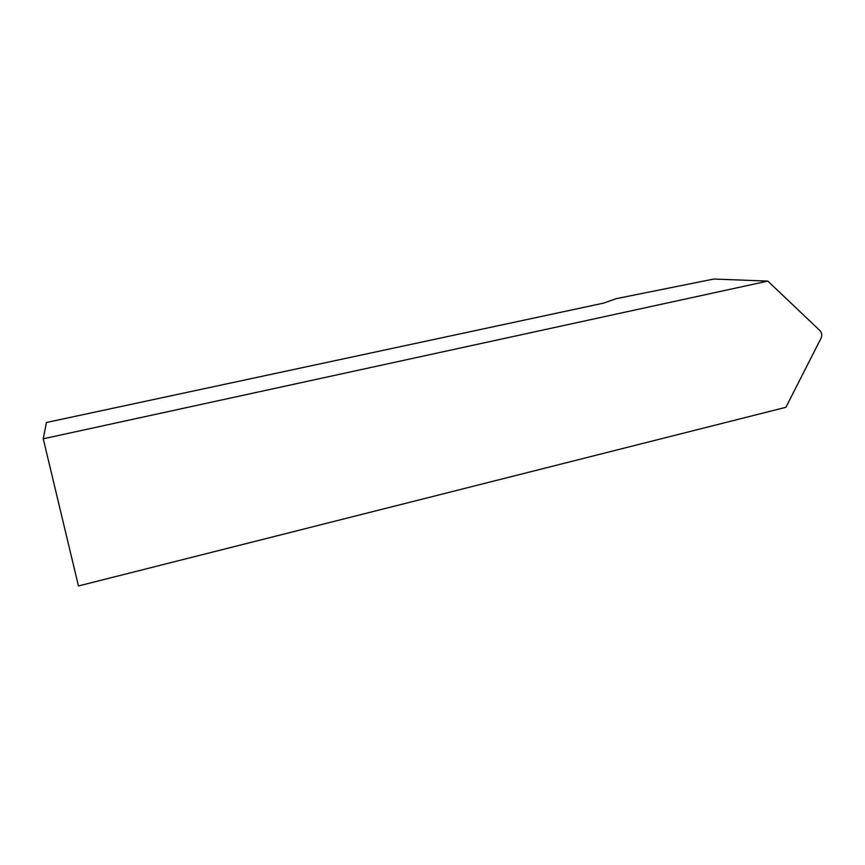 <?xml version="1.0" encoding="UTF-8"?>
<svg xmlns="http://www.w3.org/2000/svg" width="865" height="865" viewBox="0 0 865 865"><rect width="100%" height="100%" fill="white"/><g stroke="black" fill="none" stroke-linecap="round" stroke-linejoin="round"><path stroke-width="1.3" d="M603.565 303.118L616.323 298.63L713.852 279.038L767.828 281.093L43.25 438.793L46.418 422.498L603.565 303.118M43.25 438.793L78.456 585.962L785.907 407.285L820.993 338.302C822.226 335.479 821.934 332.971 820.107 330.776L767.828 281.093"/></g></svg>
